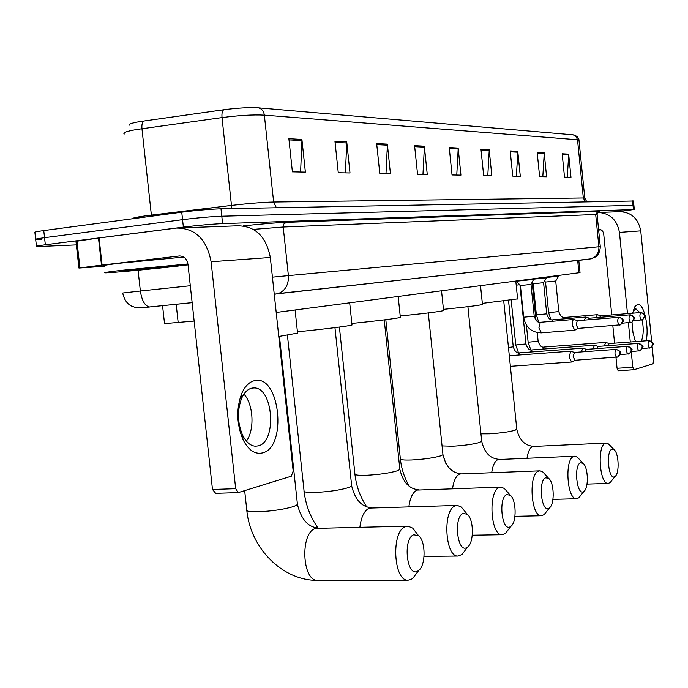 <?xml version="1.0" encoding="UTF-8"?>
<svg xmlns="http://www.w3.org/2000/svg" width="688" height="688" viewBox="0 0 688 688"><rect width="100%" height="100%" fill="white"/><g stroke="black" fill="none" stroke-linecap="round" stroke-linejoin="round"><path stroke-width="1.03" d="M194.145 321.038L164.527 323.618L162.557 305.67M580.027 272.62L276.206 312.464M165.301 305.395L157.733 306.143M76.351 244.911L36.481 246.631C34.821 246.381 37.771 245.771 45.339 244.782L183.369 227.126C198.393 225.303 211.474 224.133 222.594 223.626L633.424 209.565L619.062 211.663M35.647 239.183L34.916 232.63C33.239 232.303 36.18 231.615 43.748 230.583L181.744 212.196L182.561 219.661C197.585 217.804 210.666 216.66 221.794 216.213L633.889 205.316L221.794 216.213C210.666 216.66 197.585 217.804 182.561 219.661L44.548 237.687L182.561 219.661L183.369 227.126M36.438 246.227L35.699 239.63C34.03 239.347 36.98 238.693 44.548 237.687C36.98 238.693 34.03 239.347 35.699 239.63L41.822 239.613M129.146 125.25C128.312 124.201 131.855 122.98 139.776 121.604L223.703 109.762C237.773 107.93 249.323 107.294 258.353 107.835L573.156 134.831L576.114 136.491L577.516 139.759L264.355 115.145C263.719 111.112 261.715 108.67 258.353 107.835M181.744 212.196C196.768 210.313 209.857 209.178 220.994 208.808L633.467 200.999M517.772 151.343L520.3 176.283L512.758 176.137L510.204 150.93L517.772 151.343L517.797 152.22L510.298 151.816M544.191 152.805L546.599 176.79L539.624 176.653L537.182 152.418L544.191 152.805L544.208 153.648L537.268 153.269M568.666 154.155L570.98 177.263L564.513 177.143L562.173 153.794L568.666 154.155L568.684 154.963L562.251 154.619M424.341 146.191L427.265 174.477L417.556 174.288L414.589 145.65L424.341 146.191L424.367 147.18L414.692 146.664M387.361 144.145L390.44 173.763L379.793 173.557L376.663 143.56L387.361 144.145L387.387 145.185L376.775 144.618M346.735 141.909L350.003 172.972L338.272 172.748L334.953 141.255L346.735 141.909L346.769 143.001L335.073 142.364M301.912 139.432L305.377 172.112L292.391 171.854L288.874 138.709L301.912 139.432L301.946 140.576L288.994 139.879M489.194 149.769L491.834 175.732L483.664 175.569L480.981 149.313L489.194 149.769L489.211 150.681L481.075 150.242M458.156 148.058L460.934 175.13L452.042 174.958L449.23 147.559L458.156 148.058L458.182 149.004L449.324 148.531M456.763 175.044L458.182 149.004M487.792 175.646L489.211 150.681M300.596 172.017L301.946 140.576M345.385 172.886L346.769 143.001M385.985 173.677L387.387 145.185M422.957 174.391L424.367 147.18M567.29 177.194L568.684 154.963M542.806 176.721L544.208 153.648M516.387 176.205L517.797 152.22M188.03 264.828L175.681 266.333C151.188 269.163 110.286 272.947 105.109 272.835C102.409 272.758 107.896 271.923 121.578 270.332L187.927 263.968M104.335 265.783C101.618 265.628 107.104 264.734 120.787 263.1L183.782 257.063M131.399 269.601L178.183 265.319L166.659 267.004L120.882 271.244L131.399 269.601M262.42 452.936C254.887 454.587 248.402 450.133 242.976 439.572C236.491 423.928 236.104 408.5 241.815 393.269C245.126 386.011 249.4 381.797 254.646 380.636C279.835 374.16 287.67 447.484 262.42 452.936M251.903 388.118C247.706 389.081 244.292 392.47 241.651 398.266C237.111 410.409 237.412 422.699 242.58 435.143C246.115 442.212 250.423 445.901 255.523 446.202L258.12 445.893C277.23 442.1 273.317 387.155 254.01 387.937L251.903 388.118M104.387 266.308L78.922 268.053L101.497 265.138L98.487 238.039L176.309 228.081C195.082 227.952 206.675 239.175 211.096 261.741L235.674 488.686L238.315 492.591L291.299 476.208L293.174 471.108L270.324 257.484L211.096 261.741M78.922 268.01L75.955 241.342L98.487 238.039M180.832 227.917L237.016 225.836C255.059 225.707 266.161 236.251 270.324 257.484M243.922 394.112C253.494 404.243 254.844 429.897 246.373 441.128M215.645 493.279L212.48 489.478L187.979 264.381C186.904 258.791 184.023 255.988 179.353 255.97L101.497 265.138M417.513 571.221L418.725 570.429C425.889 565.226 425.795 541.129 418.631 535.754L413.703 534.774C402.635 538.566 406.703 577.413 417.513 571.221M416.661 573.173L412.774 578.341L410.994 579.511L408.104 580.182C393.39 581.515 390.947 531.05 405.464 526.63L408.001 526.131L412.654 528.109L416.094 532.512M278.769 336.484L297.56 333.112M466.679 547.648L467.685 546.994C474.152 542.35 473.826 519.096 467.264 514.263L463.144 513.437C453.409 516.722 457.176 553.143 466.679 547.648M465.054 550.434L461.923 554.519L458.045 556.042C444.998 557.263 442.444 509.688 455.31 505.843L457.425 505.431L461.33 507.09L463.996 510.315M297.414 331.771C321.391 329.5 349.633 325.983 352.015 324.994L351.981 324.676M510.126 526.819L510.969 526.268C516.834 522.115 516.327 499.66 510.307 495.291L506.832 494.586C498.189 497.45 501.707 531.738 510.126 526.819M507.942 530.156L505.388 533.441L502.128 534.714C490.492 535.84 487.887 490.836 499.368 487.465L501.139 487.121L504.442 488.532L506.523 490.931M351.852 323.429C374.048 321.287 398.395 318.252 400.356 317.417L400.33 317.159M548.792 508.286L549.506 507.813C554.846 504.072 554.21 482.374 548.663 478.409L545.704 477.807C537.99 480.327 541.284 512.715 548.792 508.286M546.22 511.984L544.113 514.658L541.353 515.742C530.904 516.783 528.272 474.075 538.575 471.117L540.089 470.824L542.901 472.028L544.535 473.834M400.21 316.007C424.118 313.565 438.574 311.776 443.579 310.641L443.554 310.426M583.433 491.679L584.043 491.275C588.919 487.895 588.18 466.911 583.063 463.308L580.526 462.783C573.594 465.002 576.682 495.695 583.433 491.679M580.586 495.609L578.823 497.82L576.458 498.74C567.032 499.72 564.401 459.085 573.706 456.462L574.996 456.213L577.421 457.253L578.711 458.638M443.45 309.368C465.269 307.123 478.272 305.515 482.46 304.543L482.443 304.371M614.633 476.715L615.158 476.371C619.639 473.301 618.813 452.996 614.092 449.703L611.899 449.247C605.638 451.216 608.545 480.379 614.633 476.715M611.598 480.8L610.11 482.641L608.08 483.432C599.523 484.352 596.917 445.6 605.363 443.261L606.472 443.046L609.602 445.016M482.34 303.382L517.6 298.884M574.428 352.437L570.687 351.207L569.217 357.124L571.547 362.026L572.106 361.828M574.394 352.445L573.147 356.737L574.987 360.263L571.805 361.991M586.468 349.366L582.796 348.162L581.334 351.929M586.443 349.375L585.239 351.645M598.07 346.417L594.458 345.23L593.056 348.885M598.035 346.417L596.892 348.601M516.206 285.159L519.707 284.746M648.956 340.586L609.215 343.57L605.698 342.409L604.348 345.944M609.181 343.57L608.123 345.66M531.79 283.095L532.228 283.026L535.995 320.273M540.441 322.251C537.835 322.844 535.763 320.823 534.206 316.179L523.654 317.22L520.429 285.52L530.998 284.454L533.974 278.7M577.456 320.66L573.947 319.447C572.665 319.8 572.124 321.735 572.33 325.235L574.661 330.188L575.22 329.982M520.429 285.52L516.43 281.194L534 279.397M577.903 328.425L620.61 324.788C623.156 321.915 623.947 320.496 622.975 320.531C623.861 319.722 622.468 318.621 618.796 317.228L618.675 317.237C617.222 319.997 617.437 322.612 619.329 325.089L620.61 324.788L622.786 320.857L621.728 318.475L619.51 317.271L577.258 320.677L576.226 324.848L578.032 328.417L574.91 330.154M552.877 319.8C550.305 320.384 548.25 318.406 546.728 313.848L536.365 314.863L533.2 283.757L543.572 282.691M589.332 318.209L585.884 317.03L584.318 320.092M534.017 279.113L546.539 277.746L546.513 277.058M630.07 314.812L629.933 314.82C628.54 317.529 628.746 320.101 630.578 322.526L631.833 322.225L633.975 318.372L632.943 316.033L630.346 314.812L589.152 318.226L588.249 319.765M545.524 282.046L555.715 281.022L558.656 276.12M600.779 315.852L597.382 314.691L595.885 317.667M546.547 277.462L558.622 276.146M640.898 312.49L640.777 312.498C639.427 315.147 639.642 317.675 641.405 320.058L642.644 319.765L644.751 315.973L643.736 313.685L641.182 312.49L600.607 315.869L599.738 317.34M635.437 341.601L632.969 332.622L632.014 322.147M632.685 313.178L634.714 306.865L637.475 304.397C643.701 302.376 649.541 327.454 646.058 340.801M639.806 312.584L635.987 308.921L633.295 310.942L634.714 306.865M597.631 212.437C609.774 213.005 617.05 219.661 619.441 232.398L627.482 313.616M599.403 212.437L618.323 211.732C630.733 211.603 638.206 217.984 640.752 230.867L651.639 341.368M628.385 322.706L630.294 341.988M631.274 351.929L632.797 367.246L633.992 369.723L652.964 363.832L653.566 360.89L652.172 346.769M633.846 369.731L618.168 370.78L617.059 368.304L615.975 357.373M614.565 343.166L612.819 325.613M611.752 314.932L603.72 234.109C603.178 231.056 601.45 229.396 598.543 229.121M601.063 229.826L598.637 230.093M641.379 341.153C643.538 335.529 643.77 328.288 642.093 319.413M176.18 304.259L178.175 322.603M577.662 260.313L578.918 272.818M192.15 302.677L146.699 307.252C141.453 307.906 137.798 308.018 135.742 307.605L131.055 305.893C126.755 303.399 123.969 299.099 122.713 293.019L140.361 291.007L138.073 270.229M243.492 225.879C261.509 223.944 275.802 222.749 286.38 222.301L598.061 211.345C600.65 211.268 600.142 211.517 596.548 212.076M222.594 223.626L220.994 208.808M45.339 244.782L43.748 230.583M633.424 209.565L632.573 200.896M272.431 277.161L288.392 275.613L283.207 227.023L253.425 229.379M192.15 302.634L149.442 306.986C144.867 305.936 141.84 300.613 140.361 291.007L190.309 285.744M274.245 294.154L591.267 258.808C596.53 256.779 599.076 252.771 598.895 246.777L600.289 246.657C599.97 254.921 595.103 257.269 595.541 256.951L589.418 259.178L278.296 293.561C285.408 290.611 288.771 284.626 288.392 275.613L598.895 246.777L595.688 214.493L283.207 227.023L283.843 224.03L286.38 222.301M597.098 214.587L600.289 246.674M243.535 225.879C261.526 223.944 275.69 222.774 286.036 222.362L597.812 211.388L598.586 211.44L597.089 214.501L595.688 214.493L598.061 211.345M150.018 306.968L147.524 307.218M275.793 294.086L274.254 294.258M585.411 259.453L584.714 259.617M223.703 109.762C222.241 110.88 221.682 113.486 222.018 117.588L231.478 205.42C248.703 203.424 262.756 202.289 273.635 202.014L264.355 115.145C253.373 114.552 239.252 115.369 222.018 117.588L136.912 129.464C126.575 131.253 122.378 132.758 124.33 133.979M133.575 218.612C131.847 218.105 136.112 217.141 146.372 215.731L231.478 205.42L231.564 208.602M143.895 120.968C142.27 122.094 141.625 124.674 141.952 128.708L151.498 216.221M579.029 140.326L577.516 139.759L583.321 197.963L584.8 198.17M276.378 207.742L273.635 202.014L583.321 197.963L585.282 201.799M151.455 215.507L154.508 215.12L154.576 215.817M180.015 255.927L179.353 255.97M99.072 237.962L102.073 265.069M212.48 489.478L235.674 488.686M76.953 241.092L79.928 267.856M297.354 503.547L297.465 504.605L293.836 506.454C284.161 509.361 272.242 511.141 258.077 511.786C249.426 511.932 245.642 511.201 246.725 509.593L244.679 490.69M407.528 526.139L315.5 528.41C299.865 532.736 302.041 581.67 317.865 580.38L408.104 580.182M351.602 485.16L351.688 486.02L348.678 487.56C340.027 490.14 328.95 491.765 315.448 492.445C306.96 492.642 303.15 492.015 304.019 490.578L287.438 335.305M456.944 505.439L369.353 508.097C364.339 510.47 361.183 516.8 359.91 527.094M399.805 468.803L399.874 469.491L397.346 470.798C389.563 473.103 379.217 474.6 366.317 475.296C357.992 475.528 354.182 475.004 354.879 473.697L339.399 327.067M500.675 487.138L417.117 490.08C412.852 492.075 410.108 497.613 408.887 506.712M442.909 454.14L442.969 454.708L440.827 455.817C433.775 457.89 424.075 459.283 411.734 459.98C403.581 460.255 399.78 459.799 400.33 458.621L385.813 319.671M539.65 470.841L459.756 473.989C456.101 475.683 453.693 480.577 452.549 488.669M481.686 440.931L479.906 442.358C473.482 444.233 464.348 445.523 452.523 446.228L442.057 445.91M574.592 456.23L498.069 459.541C494.896 460.994 492.78 465.346 491.705 472.596M516.757 428.977L515.226 430.189C509.335 431.892 500.718 433.105 489.366 433.81L480.955 433.836M606.094 443.063L532.667 446.486C529.898 447.75 528.023 451.646 527.034 458.174M615.958 349.401C614.479 352.239 614.694 354.879 616.586 357.33L618.082 356.943L620.094 353.09L618.718 350.373L616.104 349.384C619.854 350.889 621.255 352.05 620.309 352.884C621.187 352.875 620.447 354.225 618.082 356.943L574.824 360.28M627.37 346.356C625.951 349.126 626.157 351.714 627.989 354.131L629.451 353.744L631.438 349.96L630.088 347.294L627.508 346.339C633.82 350.192 632.728 348.18 629.451 353.744L620.112 354.69M508.475 347.586L513.248 346.795M519.56 352.858L517.892 355.085M638.352 343.415C636.985 346.133 637.191 348.678 638.963 351.043L640.399 350.674L642.36 346.958L641.027 344.344L638.481 343.407C645.06 347.99 643.443 344.886 640.399 350.674L631.429 351.585M511.193 300.097L515.751 344.98L525.907 343.957M532.134 349.9L530.534 352.041M648.93 340.586C647.623 343.252 647.821 345.754 649.532 348.076L650.943 347.707L652.878 344.06L651.562 341.497L649.051 340.577C655.483 345.015 653.944 341.996 650.943 347.707L642.317 348.601M526.406 325.157L528.135 342.22L538.111 341.222M544.26 347.053L542.729 349.1M573.775 319.464L540.304 322.285L538.902 327.97L541.49 332.846M530.998 284.454L534.206 316.145M622.451 323.188L631.833 322.225C635.471 316.489 636.219 318.596 630.053 314.812M585.72 317.039L553.049 319.782L551.707 321.305M543.589 282.708L546.719 313.823M633.622 320.694L642.644 319.765C646.187 314.278 647.021 316.377 640.881 312.49M550.787 319.473L548.611 312.627L558.794 311.578M597.227 314.708L565.029 317.426L563.747 318.888M640.752 230.867L619.441 232.398M617.059 368.304L632.797 367.246M578.78 260.193L580.027 272.646M634.31 209.582L633.459 200.93M574.291 135.046L577.49 136.757L578.918 139.544L584.783 198.041L586.752 201.773M242.58 435.143L242.976 439.572M241.651 398.266L241.815 393.269M238.315 492.591L215.146 493.348M254.01 387.937L252.247 388.058M246.846 510.711C250.501 548.181 282.501 580.896 317.865 580.38M418.631 535.754L412.654 528.109M418.725 570.429L412.774 578.341M211.027 209.29L210.872 207.914M297.603 333.517L295.1 309.987M279.474 336.389L297.465 504.605C301.241 519.277 308.018 527.051 317.804 527.928M304.113 491.473C305.67 504.837 310.297 516.989 317.976 527.928M467.264 514.263L461.33 507.09M467.685 546.994L461.923 554.519M352.015 324.994L349.685 302.84M424.049 556.377L458.045 556.042M334.953 327.643L351.688 486.02C355.12 499.669 361.621 506.893 371.185 507.701M354.948 474.428C356.298 486.218 360.237 497.046 366.764 506.91M510.307 495.291L504.442 488.532M510.969 526.268L505.388 533.441M400.356 317.417L398.171 296.485M472.269 535.212L502.128 534.714M384.231 319.868L399.874 469.491C403.013 482.262 409.257 489.022 418.588 489.753M400.39 459.223C401.474 468.932 404.475 478.005 409.394 486.442M548.663 478.409L542.901 472.028M549.506 507.813L544.113 514.658M443.579 310.641L441.533 290.809M514.934 516.327L541.353 515.742M428.289 312.928L442.969 454.708C445.867 466.713 451.87 473.052 460.96 473.714M443.038 455.207L445.953 463.746M583.063 463.308L577.421 457.253M584.043 491.275L578.823 497.82M482.46 304.543L480.534 285.701M552.937 499.385L576.458 498.74M467.909 306.685L481.738 441.404C484.429 452.738 490.209 458.707 499.058 459.309M614.092 449.703L608.57 443.949M615.158 476.371L610.11 482.641M517.617 299.031L515.794 281.082M587.019 484.103L608.08 483.432M503.736 301.043L516.8 429.364C519.311 440.105 524.884 445.747 533.492 446.288M509.301 355.713L570.739 351.19M615.992 349.392L574.36 352.445M510.384 366.317L571.547 362.026M519.509 352.858L582.848 348.154M627.404 346.348L586.4 349.375M519.354 352.867C516.877 353.486 514.839 351.482 513.248 346.847L508.535 300.45M518.52 352.841L515.751 345.023M532.082 349.9L594.501 345.221M638.378 343.407L598.001 346.417M531.936 349.908C529.476 350.519 527.472 348.549 525.907 344.009L519.922 284.978M530.792 349.831L528.135 342.263M544.208 347.044L605.732 342.4M544.062 347.062C541.637 347.655 539.65 345.729 538.119 341.265L537.242 332.631M574.661 330.188L541.31 332.863C531.471 332.545 525.589 327.342 523.663 317.254M538.678 322.036L536.365 314.898M533.2 283.757L532.099 282.562M543.563 282.708L546.539 277.746M545.532 282.063L548.611 312.601M545.515 282.054L544.569 281.031M564.865 317.435C562.32 318.019 560.29 316.076 558.794 311.604L555.715 281.022M558.656 276.137L558.596 275.475M633.889 369.74L618.168 370.78M635.987 308.921L635.514 308.955"/></g></svg>
